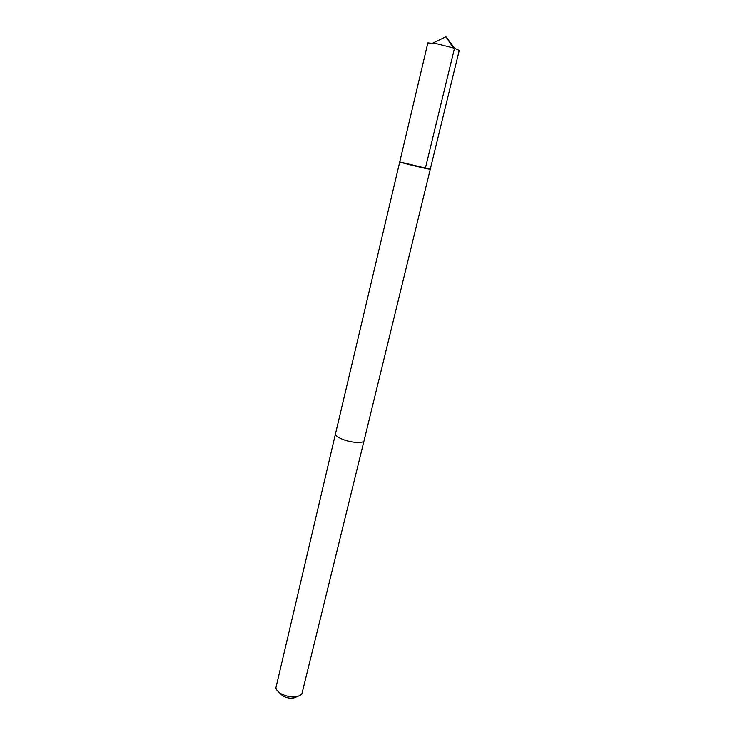 <?xml version="1.0" encoding="UTF-8"?>
<svg xmlns="http://www.w3.org/2000/svg" width="735" height="735" viewBox="0 0 735 735"><rect width="100%" height="100%" fill="white"/><g stroke="black" fill="none" stroke-linecap="round" stroke-linejoin="round"><path stroke-width="1.1" d="M399.739 161.911C398.783 162.205 430.976 169.932 430.26 169.243L399.739 161.911C398.783 162.205 430.976 169.932 430.26 169.243L459.228 50.439L454.68 48.28L436.489 43.668L427.862 42.906L335.509 433.751C335.335 435.396 337.576 437.206 342.244 439.181C337.567 437.206 335.316 435.396 335.5 433.751L335.546 433.595M430.26 169.243L364.073 440.605C363.797 443.637 350.88 442.837 342.244 439.181C350.88 442.837 363.807 443.646 364.082 440.614L301.819 694.143C297.013 698.002 290.242 697.956 281.505 694.024C278.308 692.195 276.433 690.156 275.873 687.914L335.5 433.751M296.811 696.716C293.118 698.921 288.497 698.719 282.938 696.118L279.171 692.48M425.354 168.361L454.276 49.181L445.924 36.75L432.887 43.053M445.924 36.75L454.68 48.28"/></g></svg>
